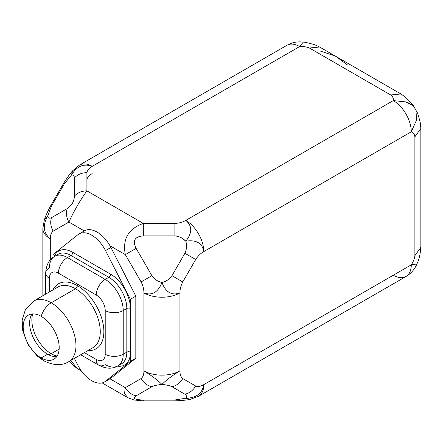 <?xml version="1.0" encoding="UTF-8"?>
<svg xmlns="http://www.w3.org/2000/svg" width="443" height="443" viewBox="0 0 443 443"><rect width="100%" height="100%" fill="white"/><g stroke="black" fill="none" stroke-linecap="round" stroke-linejoin="round"><path stroke-width="0.66" d="M92.183 173.617C89.032 175.411 87.271 177.516 86.911 179.924C87.271 177.516 89.032 175.411 92.183 173.617M416.874 118.48L416.946 111.996L416.398 120.346L411.281 131.787L203.802 251.574C202.257 243.074 196.255 239.608 185.8 241.18L182.699 238.655L185.8 241.18C192.389 232.913 192.389 225.985 185.8 220.392L393.279 100.605C393.639 98.457 392.791 96.58 390.732 94.979L309.408 48.021L319.597 47.019L309.408 48.021C306.628 46.836 303.383 46.343 299.662 46.554A25.461 14.702 -120 0 0 286.931 45.291A25.461 14.702 60 0 1 299.662 46.554C303.383 46.343 306.628 46.836 309.408 48.021L390.732 94.979C392.791 96.58 393.639 98.457 393.279 100.605L405.744 101.896L413.247 105.6L407.604 102.416M134.788 240.593L134.506 243.888L134.788 240.593M411.281 131.787A25.461 14.702 -120 0 0 393.279 100.605A25.461 14.702 60 0 1 411.281 131.787C413.325 132.551 414.526 134.223 414.886 136.809C414.526 134.223 413.325 132.551 411.281 131.787L203.802 251.574C202.257 243.074 196.255 239.608 185.8 241.18C182.754 238.029 179.11 236.274 174.874 235.909L143.333 235.909C134.766 236.501 132.363 240.66 136.134 248.379L131.632 250.982L136.134 248.379L151.899 275.696C154.336 279.184 157.675 281.46 161.933 282.523C165.793 292.363 171.795 295.83 179.936 292.917L179.936 370.841C179.913 374.468 180.855 377.043 182.765 378.566L195.706 386.036C197.971 386.927 200.673 386.457 203.802 384.624L411.281 264.836L416.896 263.956L411.281 264.836C413.325 261.719 414.526 258.662 414.886 255.661L414.886 136.809L420.85 128.487L420.85 247.344L414.886 255.661C414.526 258.662 413.325 261.719 411.281 264.836A25.461 14.702 60 0 1 406.01 276.493A25.461 14.702 -120 0 0 411.281 264.836L203.802 384.624C200.673 386.457 197.971 386.927 195.706 386.036C193.01 390.488 189.41 393.207 184.903 394.204L171.962 386.728C176.469 385.737 180.068 383.012 182.765 378.566C180.855 377.043 179.913 374.468 179.936 370.841A25.461 14.702 180 0 1 143.925 370.841L143.925 292.917C152.065 295.83 158.068 292.363 161.933 282.523C166.186 281.46 169.525 279.184 171.962 275.696L184.903 253.28L195.706 259.52L182.765 281.931C180.855 285.652 179.913 289.312 179.936 292.917C179.913 289.312 180.855 285.652 182.765 281.931L171.962 275.696C169.525 279.184 166.186 281.46 161.933 282.523C157.675 281.46 154.336 279.184 151.899 275.696L141.101 281.931L125.33 254.62L109.975 245.754A25.461 14.702 60 0 1 110.911 247.482L105.506 250.6A25.461 14.702 -120 0 0 78.987 233.948A25.461 14.702 -120 0 0 77.924 234.674L53.01 254.581L53.01 257.4L53.01 254.581L77.924 234.674A25.461 14.702 -120 0 1 105.506 250.6L110.911 247.482L135.824 296.157L135.824 358.249L110.911 378.156A25.461 14.702 60 0 1 109.975 378.804L125.33 387.669L141.101 378.566C143.006 377.043 143.947 374.468 143.925 370.841L143.925 292.917C143.947 289.312 143.006 285.652 141.101 281.931C143.006 285.652 143.947 289.312 143.925 292.917A25.461 14.702 0 0 0 179.936 292.917L179.936 370.841C171.795 375.93 165.793 380.471 161.933 384.452C158.068 380.471 152.065 375.93 143.925 370.841A25.461 14.702 0 0 0 179.936 370.841C171.795 375.93 165.793 380.471 161.933 384.452C166.186 384.806 169.525 385.565 171.962 386.728C176.469 385.737 180.068 383.012 182.765 378.566L195.706 386.036C193.01 390.488 189.41 393.207 184.903 394.204C186.708 395.483 187.007 396.828 185.8 398.235C196.255 398.052 202.257 393.517 203.802 384.624A25.461 14.702 60 0 1 198.53 396.28A25.461 14.702 -120 0 0 203.802 384.624C202.257 393.517 196.255 398.052 185.8 398.235C187.007 396.828 186.708 395.483 184.903 394.204L171.962 386.728C169.525 385.565 166.186 384.806 161.933 384.452C157.675 384.806 154.336 385.565 151.899 386.728L136.134 395.837C132.363 398.407 134.761 399.791 143.333 399.99L174.874 399.99L185.8 398.235L174.874 399.99L174.874 400.821M303.228 42.135L299.662 46.554L92.183 166.341A25.461 14.702 -120 0 0 79.452 165.078A25.461 14.702 60 0 1 92.183 166.341C89.032 168.135 87.271 170.239 86.911 172.648L86.911 190.861L143.333 223.433C128.376 228.66 122.373 239.054 125.33 254.62L136.134 248.379C132.363 240.66 134.766 236.501 143.333 235.909L143.333 223.433L174.874 223.433C179.05 223.228 182.688 222.209 185.8 220.392L393.279 100.605M54.683 256.298A25.461 14.702 -120 0 0 49.406 267.954A12.731 7.348 0 0 0 45.679 273.154C46.166 264.936 49.167 259.321 54.683 256.298L58.282 254.221A25.461 14.702 60 0 1 71.013 255.484A2.547 1.467 120 0 0 72.813 252.36L110.623 274.189A2.547 1.467 -60 0 1 108.817 277.312L71.013 255.484L67.414 257.56A12.731 7.348 120 0 0 58.41 273.154A12.731 7.348 -60 0 1 67.414 257.56A25.461 14.702 -120 0 0 54.683 256.298A25.461 14.702 60 0 1 67.414 257.56L105.218 279.389A12.731 7.348 120 0 0 96.22 294.983A12.731 7.348 -120 0 1 105.218 310.571A12.731 7.348 -0 0 0 123.22 310.571A12.731 7.348 180 0 1 105.218 310.571L105.218 354.228A12.731 7.348 0 0 0 123.22 354.228A12.731 7.348 180 0 1 105.218 354.228A12.731 7.348 -120 0 1 96.22 359.428A12.731 7.348 120 0 0 98.855 365.253A12.731 7.348 -60 0 1 96.22 359.428L84.414 352.611L96.22 359.428A12.731 7.348 -120 0 0 105.218 354.228L105.218 310.571A12.731 7.348 -120 0 0 96.22 294.983A12.731 7.348 -60 0 1 105.218 279.389L108.817 277.312A25.461 14.702 60 0 1 126.825 308.494L126.825 352.152A2.547 1.467 180 0 1 130.425 352.152L130.425 361.372L105.506 381.273L110.911 378.156L135.824 358.249L130.425 361.372L135.824 358.249L135.824 296.157L130.425 299.274L130.425 361.372L105.506 381.273A25.461 14.702 -120 0 1 77.924 365.348L74.374 358.409L77.924 365.348A25.461 14.702 -120 0 0 104.448 381.999A25.461 14.702 -120 0 0 105.506 381.273L110.911 378.156A25.461 14.702 60 0 1 109.975 378.804L125.33 387.669L124.516 393.661L127.822 397.714M109.975 378.804A25.461 14.702 60 0 1 109.847 378.876L104.448 381.999M83.323 231.556A25.461 14.702 60 0 1 84.259 230.908L68.903 222.043L53.138 231.146C51.227 232.669 50.286 235.239 50.308 238.866L50.308 259.914L50.308 238.866C50.286 235.239 51.227 232.669 53.138 231.146C50.629 226.589 50.07 222.109 51.466 217.707L67.236 208.603A15.278 12.476 60 0 0 68.903 222.043C73.915 211.073 79.912 200.679 86.911 190.861A15.278 12.476 180 0 0 74.435 196.133C74.092 201.476 71.688 205.635 67.236 208.603A15.278 12.476 60 0 0 68.903 222.043C73.915 211.073 79.912 200.679 86.911 190.861L143.333 223.433L174.874 223.433L174.874 235.909C179.11 236.274 182.754 238.029 185.8 241.18C187.007 245.394 186.708 249.431 184.903 253.28L195.706 259.52C197.971 256.004 200.673 253.357 203.802 251.574C200.673 253.357 197.971 256.004 195.706 259.52L182.765 281.931L171.962 275.696L184.903 253.28C186.708 249.431 187.007 245.394 185.8 241.18C192.389 232.913 192.389 225.985 185.8 220.392A25.461 14.702 60 0 1 203.802 251.574A25.461 14.702 -120 0 0 185.8 220.392C182.688 222.209 179.05 223.228 174.874 223.433L174.874 235.909L143.333 235.909L143.333 223.433C128.376 228.66 122.373 239.054 125.33 254.62L136.134 248.379L151.899 275.696L141.101 281.931L125.33 254.62L109.975 245.754A25.461 14.702 -120 0 0 84.259 230.908A25.461 14.702 60 0 1 84.386 230.831A25.461 14.702 60 0 1 109.975 245.754A25.461 14.702 60 0 1 110.911 247.482L135.824 296.157L130.425 299.274L105.506 250.6L130.425 299.274L130.425 308.494A28.009 16.169 -120 0 0 110.623 274.189A28.009 16.169 60 0 1 130.425 308.494A2.547 1.467 0 0 0 126.825 308.494A2.547 1.467 180 0 1 130.425 308.494L130.425 352.152A28.009 16.169 60 0 1 117.506 366.134A28.009 16.169 -120 0 0 130.425 352.152A2.547 1.467 0 0 0 126.825 352.152L126.825 308.494L123.22 310.571L123.22 354.228A25.461 14.702 60 0 1 117.949 365.885A25.461 14.702 -120 0 0 123.22 354.228L126.825 352.152A25.461 14.702 60 0 1 121.548 363.808A25.461 14.702 60 0 0 126.825 352.152L123.22 354.228L123.22 310.571A25.461 14.702 -120 0 0 105.218 279.389A25.461 14.702 60 0 1 123.22 310.571L126.825 308.494A25.461 14.702 60 0 0 108.817 277.312A2.547 1.467 120 0 0 110.623 274.189L72.813 252.36A28.009 16.169 -120 0 0 54.245 256.558A28.009 16.169 60 0 1 72.813 252.36A2.547 1.467 -60 0 1 71.013 255.484L67.414 257.56L105.218 279.389L108.817 277.312L71.013 255.484A25.461 14.702 60 0 0 58.282 254.221M84.259 230.908L68.903 222.043L53.138 231.146C50.629 226.589 50.07 222.109 51.466 217.707C49.45 218.632 48.137 218.216 47.523 216.472C42.45 225.614 43.381 233.079 50.308 238.866A25.461 14.702 180 0 1 42.849 228.472A25.461 14.702 0 0 0 50.308 238.866C43.381 233.079 42.45 225.614 47.523 216.472C48.137 218.216 49.45 218.632 51.466 217.707L67.236 208.603C71.688 205.635 74.092 201.476 74.435 196.133L74.435 177.92C74.225 175.716 73.211 174.786 71.389 175.129L64.407 183.712L51.466 206.128L47.523 216.472L51.466 206.128L50.707 205.69L51.466 206.128L64.407 183.712L71.389 175.129L72.79 170.627L71.389 175.129C73.211 174.786 74.225 175.716 74.435 177.92C77.547 174.514 81.706 172.759 86.911 172.648L86.911 190.861A15.278 12.476 180 0 0 74.435 196.133L74.435 177.92C77.547 174.514 81.706 172.759 86.911 172.648C87.271 170.239 89.032 168.135 92.183 166.341C83.705 163.234 76.777 166.164 71.389 175.129C76.777 166.164 83.705 163.234 92.183 166.341L299.662 46.554M393.279 275.23A25.461 14.702 -120 0 0 406.01 276.493C411.137 273.425 414.775 269.222 416.924 263.884C418.94 260.08 420.252 254.57 420.85 247.344L414.886 255.661L414.886 136.809L420.85 128.492L420.396 123.176C418.74 116.603 417.583 112.865 416.924 111.957L413.275 105.628C412.815 104.614 410.157 101.74 405.29 97.017L400.921 93.966L319.591 47.013L314.84 44.782C308.267 42.905 304.424 42.024 303.305 42.146C297.613 41.337 292.153 42.384 286.931 45.291L79.452 165.078L72.802 170.616C70.542 172.964 67.491 177.183 63.648 183.275L64.407 183.712L63.648 183.275L50.707 205.69C47.351 212.064 45.225 216.815 44.322 219.944L42.849 228.472L42.849 295.763M44.322 219.933L47.523 216.472L44.322 219.933M81.263 370.841L77.16 368.471L70.852 360.441M400.921 93.966L390.732 94.979L400.921 93.971M45.679 273.154A12.731 7.348 0 0 0 49.406 278.348L49.406 291.976L49.406 278.348A12.731 7.348 180 0 1 45.679 273.154L45.679 294.13M58.41 273.154A12.731 7.348 -120 0 0 49.406 278.348A12.731 7.348 -120 0 1 58.41 273.154L96.22 294.983L58.41 273.154M77.315 285.624A37.555 21.685 60 0 1 103.297 324.974A37.555 21.685 60 0 1 88.019 350.529A37.555 21.685 -120 0 0 103.297 324.974A37.555 21.685 -120 0 0 77.315 285.624A2.547 1.467 -60 0 1 75.515 288.742A35.008 20.212 60 0 1 98.385 319.597A35.008 20.212 60 0 1 93.019 347.65L68.709 361.682A35.008 20.212 -120 0 0 74.081 333.629A35.008 20.212 -120 0 0 51.205 302.774A35.008 20.212 -120 0 0 33.701 301.041A35.008 20.212 60 0 1 51.205 302.774L75.515 288.742A2.547 1.467 120 0 0 77.315 285.624A37.555 21.685 -120 0 0 53.01 289.894A37.555 21.685 60 0 1 77.315 285.624M98.855 365.253A12.731 7.348 120 0 0 105.218 364.622A25.461 14.702 -120 0 0 117.949 365.885C112.444 369.146 106.076 368.941 98.855 365.253L80.687 354.765M58.011 287.009A35.008 20.212 60 0 1 75.515 288.742L51.205 302.774A35.008 20.212 60 0 1 74.081 333.629A35.008 20.212 60 0 1 68.709 361.682C61.981 365.951 53.597 365.63 43.569 360.702A15.278 8.821 -60 0 1 41.193 357.933A25.461 14.702 -120 0 0 59.196 347.539A25.461 14.702 -120 0 0 41.193 316.352A15.278 8.821 -60 0 1 51.205 302.774A15.278 8.821 120 0 0 41.193 316.352A25.461 14.702 -120 0 0 28.463 315.095A25.461 14.702 -120 0 0 24.559 335.495A25.461 14.702 -120 0 0 41.193 357.933A25.461 14.702 -120 0 0 53.924 359.195A25.461 14.702 -120 0 0 57.828 338.79A25.461 14.702 -120 0 0 41.193 316.352A25.461 14.702 -120 0 0 23.191 326.746A25.461 14.702 -120 0 0 41.193 357.933L47.634 354.212L41.193 357.933A15.278 8.821 120 0 0 43.569 360.702L37.168 356.006L27.987 344.477L22.715 330.583L22.15 319.946L25.533 309.253L33.701 301.041L58.011 287.009A35.008 20.212 60 0 1 75.515 288.742A35.008 20.212 60 0 1 98.385 319.597A35.008 20.212 60 0 1 93.019 347.65M56.732 356.615A25.461 14.702 60 0 1 47.634 354.212A25.461 14.702 60 0 1 32.018 334.747A25.461 14.702 60 0 1 32.095 313.949A25.461 14.702 -120 0 0 29.742 320.771A25.461 14.702 -120 0 0 47.634 354.212A7.636 4.408 120 0 0 51.205 353.708A27.372 15.804 60 0 1 32.776 313.904A27.372 15.804 -120 0 0 51.205 353.708A7.636 4.408 -60 0 1 47.634 354.212A25.461 14.702 -120 0 0 49.649 355.247A25.461 14.702 -120 0 0 56.732 356.615M57.108 356.05A27.372 15.804 60 0 1 51.205 353.708A27.372 15.804 -120 0 0 57.108 356.05M59.14 349.128L51.205 353.708L59.14 349.128M143.925 292.917C152.065 295.83 158.068 292.363 161.933 282.523C165.793 292.363 171.795 295.83 179.936 292.917A25.461 14.702 180 0 1 143.925 292.917M406.01 276.493L198.53 396.28L190.412 399.27L185.8 398.235L190.401 399.27C187.245 400.051 182.067 400.583 174.874 400.865L174.874 399.99L143.333 399.99C134.761 399.791 132.363 398.407 136.134 395.837A15.278 12.476 -120 0 1 125.33 387.669L141.101 378.566C143.792 383.012 147.397 385.737 151.899 386.728L136.134 395.837A15.278 12.476 -120 0 1 125.33 387.669M102.167 382.907L127.623 397.604L134.041 400.007L143.333 400.865L143.333 399.99L143.333 400.865L174.874 400.865M151.899 386.728C154.336 385.565 157.675 384.806 161.933 384.452C158.068 380.471 152.065 375.93 143.925 370.841C143.947 374.468 143.006 377.043 141.101 378.566C143.792 383.012 147.397 385.737 151.899 386.728M319.946 50.928L335.506 56.123L347.495 64.983L335.506 56.123L319.946 50.928M84.386 230.831L78.987 233.948M76.96 368.349L71.871 364.107L69.523 361.211M117.949 365.885L121.548 363.808M333.629 55.12L373.687 78.223"/></g></svg>

